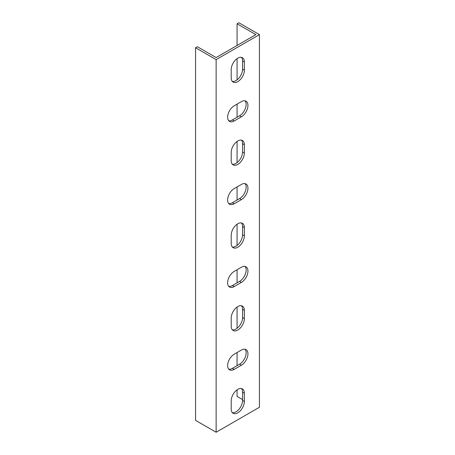 <?xml version="1.0" encoding="UTF-8"?>
<svg xmlns="http://www.w3.org/2000/svg" width="455" height="455" viewBox="0 0 455 455"><rect width="100%" height="100%" fill="white"/><g stroke="black" fill="none" stroke-linecap="round" stroke-linejoin="round"><path stroke-width="0.68" d="M211.956 57.205L216.136 59.622L216.136 432.25L195.57 420.375L195.57 47.747L211.956 57.205M216.136 59.622L259.43 34.626L259.43 407.253L216.136 432.25M244.358 401.464A9.299 5.369 -60 0 1 240.303 410.82A9.299 5.369 -60 0 1 233.136 413.311A9.299 5.369 -60 0 1 231.214 409.056L231.214 400.775A9.299 5.369 -60 0 1 235.269 391.419A9.299 5.369 -60 0 1 242.435 388.928A9.299 5.369 -60 0 1 244.358 393.188L244.358 401.464L242.566 400.428L242.566 392.153A9.299 5.369 120 0 0 241.451 388.564M244.358 318.659A9.299 5.369 -60 0 1 240.303 328.015A9.299 5.369 -60 0 1 233.136 330.506A9.299 5.369 -60 0 1 231.214 326.252L231.214 317.971A9.299 5.369 -60 0 1 235.269 308.615A9.299 5.369 -60 0 1 242.435 306.124A9.299 5.369 -60 0 1 244.358 310.378L244.358 318.659L242.566 317.624L242.566 309.343A9.299 5.369 120 0 0 241.451 305.754M244.358 235.855A9.299 5.369 -60 0 1 240.303 245.211A9.299 5.369 -60 0 1 233.136 247.702A9.299 5.369 -60 0 1 231.214 243.442L231.214 235.161A9.299 5.369 -60 0 1 235.269 225.805A9.299 5.369 -60 0 1 242.435 223.32A9.299 5.369 -60 0 1 244.358 227.574L244.358 235.855L242.566 234.82L242.566 226.539A9.299 5.369 120 0 0 241.451 222.95M244.358 153.045A9.299 5.369 -60 0 1 240.303 162.401A9.299 5.369 -60 0 1 233.136 164.892A9.299 5.369 -60 0 1 231.214 160.638L231.214 152.357A9.299 5.369 -60 0 1 235.269 143.001A9.299 5.369 -60 0 1 242.435 140.51A9.299 5.369 -60 0 1 244.358 144.764L244.358 153.045L242.566 152.01L242.566 143.729A9.299 5.369 120 0 0 241.451 140.146M244.358 70.241A9.299 5.369 -60 0 1 240.303 79.597A9.299 5.369 -60 0 1 233.136 82.088A9.299 5.369 -60 0 1 231.214 77.833L231.214 69.552A9.299 5.369 -60 0 1 235.269 60.197A9.299 5.369 -60 0 1 242.435 57.705A9.299 5.369 -60 0 1 244.358 61.96L244.358 70.241L242.566 69.206L242.566 60.925A9.299 5.369 120 0 0 241.451 57.336M234.2 120.962A9.299 5.369 -60 0 1 229.553 121.422A9.299 5.369 -60 0 1 228.126 113.972A9.299 5.369 -60 0 1 234.2 105.776L241.372 101.636A9.299 5.369 -60 0 1 246.018 101.175A9.299 5.369 -60 0 1 247.446 108.626A9.299 5.369 -60 0 1 241.372 116.821L234.2 120.962L232.408 119.927L239.58 115.786A9.299 5.369 120 0 0 245.381 108.415A9.299 5.369 120 0 0 245.035 100.811M234.2 203.766A9.299 5.369 -60 0 1 229.553 204.227A9.299 5.369 -60 0 1 228.126 196.776A9.299 5.369 -60 0 1 234.2 188.586L241.372 184.446A9.299 5.369 -60 0 1 246.018 183.985A9.299 5.369 -60 0 1 247.446 191.436A9.299 5.369 -60 0 1 241.372 199.626L234.2 203.766L232.408 202.731L239.58 198.59A9.299 5.369 120 0 0 245.381 191.219A9.299 5.369 120 0 0 245.035 183.615M234.2 286.57A9.299 5.369 -60 0 1 229.553 287.031A9.299 5.369 -60 0 1 228.126 279.58A9.299 5.369 -60 0 1 234.2 271.39L241.372 267.25A9.299 5.369 -60 0 1 246.018 266.789A9.299 5.369 -60 0 1 247.446 274.24A9.299 5.369 -60 0 1 241.372 282.43L234.2 286.57L232.408 285.535L239.58 281.395A9.299 5.369 120 0 0 245.381 274.029A9.299 5.369 120 0 0 245.035 266.425M234.2 369.38A9.299 5.369 -60 0 1 229.553 369.841A9.299 5.369 -60 0 1 228.126 362.39A9.299 5.369 -60 0 1 234.2 354.195L241.372 350.06A9.299 5.369 -60 0 1 246.018 349.599A9.299 5.369 -60 0 1 247.446 357.044A9.299 5.369 -60 0 1 241.372 365.24L234.2 369.38L232.408 368.345L239.58 364.205A9.299 5.369 120 0 0 245.381 356.834A9.299 5.369 120 0 0 245.035 349.23M259.43 34.626L238.864 22.75L237.066 23.785L237.066 45.466M237.066 23.785L255.846 34.626L253.458 36.008L216.136 57.552L197.362 46.711L195.57 47.747M237.066 58.621L237.066 79.87M237.066 104.121L237.066 117.231M237.066 141.431L237.066 162.674M237.066 186.931L237.066 200.041M237.066 224.235L237.066 245.478M237.066 269.735L237.066 282.845M237.066 307.045L237.066 328.288M237.066 352.54L237.066 365.655M237.066 389.85L237.066 396.413L242.566 399.587M232.329 412.645A9.299 5.369 120 0 0 239.085 409.142A9.299 5.369 120 0 0 242.566 400.428M232.329 329.835A9.299 5.369 120 0 0 239.085 326.332A9.299 5.369 120 0 0 242.566 317.624M232.329 247.031A9.299 5.369 120 0 0 239.085 243.527A9.299 5.369 120 0 0 242.566 234.82M232.329 164.227A9.299 5.369 120 0 0 239.085 160.717A9.299 5.369 120 0 0 242.566 152.01M232.329 81.417A9.299 5.369 120 0 0 239.085 77.913A9.299 5.369 120 0 0 242.566 69.206M228.74 120.751A9.299 5.369 120 0 0 232.408 119.927M228.74 203.556A9.299 5.369 120 0 0 232.408 202.731M228.74 286.366A9.299 5.369 120 0 0 232.408 285.535M228.74 369.17A9.299 5.369 120 0 0 232.408 368.345M244.358 393.188L242.566 392.153M244.358 310.378L242.566 309.343M244.358 227.574L242.566 226.539M244.358 144.764L242.566 143.729M244.358 61.96L242.566 60.925M241.372 116.821L239.58 115.786M241.372 199.626L239.58 198.59M241.372 282.43L239.58 281.395M241.372 365.24L239.58 364.205"/></g></svg>
